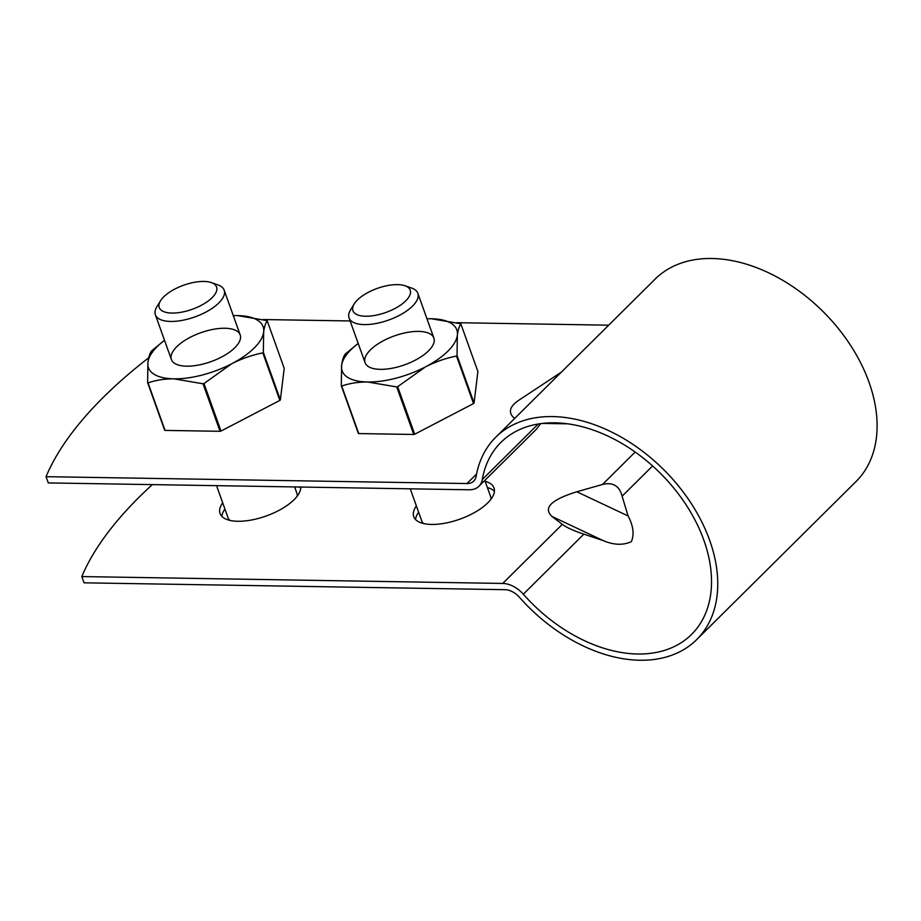 <?xml version="1.0" encoding="UTF-8"?>
<svg xmlns="http://www.w3.org/2000/svg" width="921" height="921" viewBox="0 0 921 921"><rect width="100%" height="100%" fill="white"/><g stroke="black" fill="none" stroke-linecap="round" stroke-linejoin="round"><path stroke-width="1.38" d="M603.22 540.604L551.955 516.439L562.294 524.36C566.818 527.652 574.013 530.91 583.868 534.134L603.22 540.604C613.685 545.071 623.068 545.428 631.346 541.686C634.408 534.353 633.314 525.776 628.076 515.944L576.822 491.779L602.53 484.446L635.191 452.038M148.718 357.785A426.216 178.893 -19.7 0 0 46.05 476.675L48.283 482.915L469.203 489.788A24.36 16.451 -134.8 0 0 478.908 486.265A24.36 16.451 -134.8 0 0 482.27 479.565A135.295 91.398 45.2 0 1 500.943 442.368A135.295 91.398 45.2 0 1 661.117 474.039A135.295 91.398 45.2 0 1 691.51 634.465A135.295 91.398 45.2 0 1 523.312 594.206A24.36 16.451 -134.8 0 0 502.739 583.442L81.819 576.569L84.053 582.82L504.973 589.682A17.05 11.513 45.2 0 1 519.375 597.222A142.594 96.337 45.2 0 0 696.656 639.646A142.594 96.337 45.2 0 0 664.617 470.562A142.594 96.337 45.2 0 0 495.797 437.176A142.594 96.337 45.2 0 0 476.111 476.387A17.05 11.513 45.2 0 1 473.762 481.073A17.05 11.513 45.2 0 1 466.97 483.548L476.56 474.027M46.05 476.675L466.97 483.548M495.797 437.176L655.142 279.098A142.594 96.337 45.2 0 1 823.973 312.484A142.594 96.337 45.2 0 1 856 481.568L696.656 639.646M561.35 372.142L518.696 400.324C509.255 406.783 507.897 412.838 514.62 418.502M602.53 484.446C612.891 481.948 619.419 485.862 622.112 496.2L628.076 515.944M551.955 516.439C542.918 507.932 551.195 499.712 576.822 491.779M478.908 486.265L536.632 428.99L540.65 423.625M487.405 487.554A42.619 17.89 160.3 0 1 494.427 491.307M415.567 519.548A42.619 17.89 160.3 0 1 418.606 512.191M485.16 481.315A42.619 17.89 160.3 0 1 494.001 487.934A42.619 17.89 160.3 0 1 459.901 519.145A42.619 17.89 160.3 0 1 413.748 516.669A42.619 17.89 160.3 0 1 416.373 505.94M299.452 487.013A42.619 17.89 160.3 0 1 300.741 488.142M221.88 516.382A42.619 17.89 160.3 0 1 224.931 509.025M300.764 487.036A42.619 17.89 160.3 0 1 263.648 516.865A42.619 17.89 160.3 0 1 220.061 513.515A42.619 17.89 160.3 0 1 222.686 502.785M81.819 576.569A426.216 178.893 160.3 0 1 152.345 484.619M263.13 319.541L350.141 320.957M456.816 322.695L608.7 325.182M567.889 423.833L542.354 423.407M216.562 485.666L228.028 517.706A36.529 15.335 -19.7 0 0 229.778 520.353M297.161 496.223A36.529 15.335 -19.7 0 0 296.827 493.069L294.628 486.933M211.335 282.597L217.874 284.877A36.529 15.335 160.3 0 1 224.171 290.15A36.529 15.335 160.3 0 1 208.514 310.63A36.529 15.335 160.3 0 1 170.65 321.441A36.529 15.335 160.3 0 1 155.373 314.786A36.529 15.335 160.3 0 1 156.881 306.716L160.507 300.799A30.439 12.779 160.3 0 1 183.601 285.234A30.439 12.779 160.3 0 1 211.335 282.597A30.439 12.779 160.3 0 1 208.883 300.476A30.439 12.779 160.3 0 1 171.974 313.071A30.439 12.779 160.3 0 1 160.507 300.799M233.37 315.65L233.301 315.65A60.89 25.558 160.3 0 1 237.664 315.604L266.779 320.554A70.019 29.391 160.3 0 1 267.205 320.819L284.221 368.354L280.364 399.898A70.019 29.391 160.3 0 1 279.846 400.416L220.994 431.063A70.019 29.391 160.3 0 1 220.05 431.304L165.055 430.406A70.019 29.391 160.3 0 1 164.629 430.142L147.613 382.618L147.924 362.333A60.89 25.558 160.3 0 1 164.502 340.286L151.988 350.556A70.019 29.391 160.3 0 0 151.458 351.074C149.801 353.342 148.626 357.095 147.924 362.333A60.89 25.558 160.3 0 0 173.919 378.83C164.548 378.807 155.925 380.154 148.039 382.883A70.019 29.391 160.3 0 1 147.613 382.618M235.488 315.592L237.664 315.604A60.89 25.558 160.3 0 1 263.659 332.09C264.362 326.828 265.536 323.075 267.205 320.819M280.364 399.898L263.348 352.375L263.659 332.09A60.89 25.558 160.3 0 1 231.793 363.703A60.89 25.558 160.3 0 1 173.919 378.83L203.034 383.781L220.05 431.304M186.675 366.178A36.529 15.335 160.3 0 1 177.684 364.808A36.529 15.335 160.3 0 1 200.628 332.78A36.529 15.335 160.3 0 1 238.677 342.969A36.529 15.335 160.3 0 1 186.675 366.178M220.994 431.063L203.978 383.539L231.793 363.703C241.866 358.603 252.204 354.999 262.83 352.893L279.846 400.416M148.039 382.883L165.055 430.406M203.978 383.539A70.019 29.391 160.3 0 1 203.034 383.781M427.056 318.816L426.976 318.816A60.89 25.558 160.3 0 1 431.35 318.758L460.454 323.72A70.019 29.391 160.3 0 1 460.88 323.985L477.895 371.508L474.05 403.053A70.019 29.391 160.3 0 1 473.532 403.571L414.68 434.228A70.019 29.391 160.3 0 1 413.736 434.47L358.741 433.572A70.019 29.391 160.3 0 1 358.315 433.307L341.3 385.784L341.61 365.499A60.89 25.558 160.3 0 1 358.188 343.441L345.674 353.71A70.019 29.391 160.3 0 0 345.145 354.228C343.487 356.508 342.301 360.261 341.61 365.499A60.89 25.558 160.3 0 0 367.606 381.996C358.234 381.962 349.6 383.32 341.726 386.049A70.019 29.391 160.3 0 1 341.3 385.784M429.174 318.758L431.35 318.758A60.89 25.558 160.3 0 1 457.346 335.256C458.048 329.994 459.222 326.241 460.88 323.985M474.05 403.053L457.035 355.529L457.346 335.256A60.89 25.558 160.3 0 1 425.479 366.869A60.89 25.558 160.3 0 1 367.606 381.996L396.721 386.947L413.736 434.47M380.35 369.344A36.529 15.335 160.3 0 1 371.37 367.974A36.529 15.335 160.3 0 1 394.303 335.935A36.529 15.335 160.3 0 1 432.363 346.135A36.529 15.335 160.3 0 1 380.35 369.344M414.68 434.228L397.665 386.693L425.479 366.869C435.541 361.769 445.891 358.154 456.517 356.047L473.532 403.571M341.726 386.049L358.741 433.572M397.665 386.693A70.019 29.391 160.3 0 1 396.721 386.947M410.248 488.821L421.714 520.86A36.529 15.335 -19.7 0 0 423.464 523.519M490.847 499.389A36.529 15.335 -19.7 0 0 490.502 496.235L484.826 480.382M405.01 285.763L411.56 288.031A36.529 15.335 160.3 0 1 417.846 293.315A36.529 15.335 160.3 0 1 402.189 313.796A36.529 15.335 160.3 0 1 364.336 324.595A36.529 15.335 160.3 0 1 349.059 317.941A36.529 15.335 160.3 0 1 350.567 309.87L354.182 303.965A30.439 12.779 160.3 0 1 377.288 288.4A30.439 12.779 160.3 0 1 405.01 285.763A30.439 12.779 160.3 0 1 402.569 303.631A30.439 12.779 160.3 0 1 365.66 316.237A30.439 12.779 160.3 0 1 354.182 303.965M502.739 583.442L562.294 524.36M523.312 594.206L583.868 534.134M622.112 496.2L652.609 465.957M482.27 479.565L538.29 423.982M155.373 314.786L171.398 359.524M224.171 290.15L240.185 334.899M349.059 317.941L365.084 362.69M417.846 293.315L433.872 338.065"/></g></svg>
